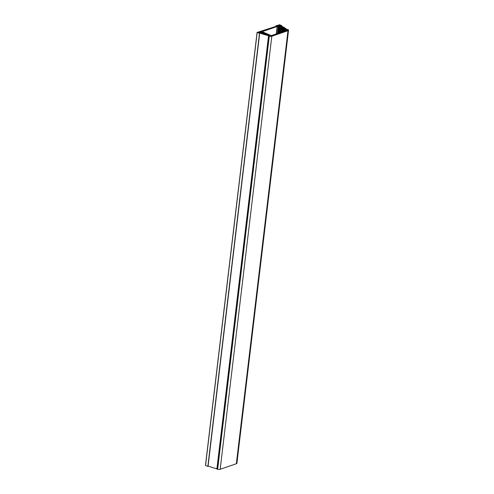 <?xml version="1.0" encoding="UTF-8"?>
<svg xmlns="http://www.w3.org/2000/svg" width="494" height="494" viewBox="0 0 494 494"><rect width="100%" height="100%" fill="white"/><g stroke="black" fill="none" stroke-linecap="round" stroke-linejoin="round"><path stroke-width="0.74" d="M259.572 33.16L259.498 33.326A37.63 14.098 -173.2 0 1 257.183 32.406L276.449 26.225L275.813 25.892L279.635 24.725A37.63 14.098 -173.2 0 1 281.771 25.7L281.629 26.139M216.946 469.139L268.588 36.068L216.946 469.139A37.63 14.098 6.8 0 0 217.638 469.3A2.353 0.883 6.8 0 0 220.17 469.294L236.342 463.755A2.353 0.883 6.8 0 0 236.898 463.279L288.539 30.208A2.353 0.883 -173.2 0 1 287.983 30.69L271.811 36.229A2.353 0.883 -173.2 0 1 269.279 36.229A37.63 14.098 -173.2 0 1 268.588 36.068L269.409 35.976M216.909 468.75A36.692 13.746 -173.2 0 1 208.079 466.046M257.139 32.388L205.541 465.478A37.63 14.098 6.8 0 0 207.857 466.398L259.671 33.326M259.603 32.931A36.692 13.746 6.8 0 0 269.415 35.889M280.808 25.737L280.722 25.7A36.692 13.746 6.8 0 1 287.366 29.745L287.928 29.449A37.63 14.098 -173.2 0 1 288.274 29.733A2.353 0.883 -173.2 0 1 288.539 30.208M280.82 25.632L281.673 25.768M279.9 26.874L279.975 25.497M280.018 25.861A35.747 13.394 -173.2 0 1 281.666 26.682L281.66 26.744M281.512 27.398L281.666 26.682M281.574 26.837L281.666 27.46M281.796 27.491L281.722 27.009M281.852 27.047L282.568 27.355L282.494 27.979M282.587 28.022L282.568 27.355M282.661 27.411L283.118 27.485A35.747 13.394 -173.2 0 1 285.507 29.035L285.495 29.134M277.955 25.811L282.154 27.837A1.414 0.531 -173.2 0 1 282.148 27.831L285.507 29.035M277.968 25.707L279.394 25.213L279.258 26.367M279.573 26.528L279.728 25.243L279.394 25.213M263.209 33.086L263.141 33.672L263.283 32.968L260.245 31.906L259.825 32.604M263.222 33.123L263.314 33.74M263.444 33.777L263.364 33.289M263.493 33.333L264.21 33.635L264.16 34.08M264.259 34.111L264.21 33.635M264.309 33.691L264.728 33.765L264.673 34.24M258.473 32.481L258.516 32.505A36.692 13.746 -173.2 0 0 258.794 32.616L260.103 32.678A35.747 13.394 -173.2 0 0 262.067 33.394L264 34.03A35.747 13.394 -173.2 0 0 267.779 35.105L264.728 33.765M258.486 32.369L259.912 31.882M285.94 30.844L286.045 29.961L285.236 29.961L285.841 29.757L284.241 29.541L284.847 29.331L284.204 29.06L283.599 29.27L283.241 29.115L283.852 28.905L282.605 28.843L282.247 28.689L282.852 28.485L281.253 28.269L281.858 28.059L281.216 27.788L280.611 27.997L280.252 27.843L280.864 27.633L279.616 27.571L279.258 27.417L279.863 27.213L279.227 26.942L278.264 26.997L278.851 26.546L277.054 26.015A0.939 0.352 -173.2 0 1 277.381 26.336A0.939 0.352 -173.2 0 1 277.159 26.528L276.251 34.16M286.045 29.961L287.607 30.27L270.397 35.883M262.067 32.295L262.141 31.665A0.939 0.352 -173.2 0 1 260.826 31.573L262.018 32.314L263.246 32.135L263.598 32.289L262.993 32.493L264.241 32.561L264.599 32.709L263.987 32.919L265.235 32.987L265.593 33.135L264.988 33.345L266.235 33.407L266.587 33.561L265.982 33.765L267.229 33.833L267.587 33.981L266.976 34.191L268.223 34.259L268.582 34.407L267.976 34.617L269.224 34.679L269.576 34.833L268.971 35.037L270.218 35.105L270.44 35.549M262.141 31.665L277.159 26.528M262.363 32.573L262.265 33.382M286.823 29.936L286.748 30.566M286.366 30.097L286.292 30.721M270.576 35.253L270.496 35.92M285.594 30.115L285.489 30.999M278.264 26.997L277.455 33.746M283.118 27.485L283.031 28.207M280.222 27.361L279.548 33.03M280.252 27.843L279.641 32.999M280.611 27.997L280.03 32.863M281.216 27.788L280.635 32.66M281.253 28.269L280.734 32.623M281.605 28.417L281.123 32.493M282.216 28.214L281.728 32.283M282.247 28.689L281.821 32.252M282.605 28.843L282.21 32.116M283.21 28.633L282.821 31.912M283.241 29.115L282.914 31.875M283.599 29.27L283.303 31.746M284.204 29.06L283.908 31.536M284.241 29.541L284.007 31.505M284.593 29.689L284.396 31.369M285.205 29.486L285.001 31.165M285.236 29.961L285.094 31.128M278.616 27.145L277.85 33.611M279.227 26.942L278.455 33.407M279.258 27.417L278.548 33.37M279.616 27.571L278.937 33.24M266.587 33.561L266.538 34.006M267.587 33.981L267.532 34.426M268.582 34.407L268.526 34.852M269.576 34.833L269.526 35.278M263.598 32.289L263.549 32.734M264.599 32.709L264.543 33.154M265.593 33.135L265.537 33.58M275.769 26.454L275.825 25.96M275.806 25.947L275.745 26.466M260.147 32.697L260.245 31.906M261.703 32.53L261.616 33.24M269.279 36.229L217.638 469.3M281.716 26.182L281.765 25.768M259.498 33.326L207.857 466.398M205.541 465.478L257.183 32.406M287.983 30.69L236.342 463.755M220.17 469.294L271.811 36.229M275.788 25.916L275.72 26.472M277.381 26.336L276.461 34.086M279.808 25.639L279.672 26.781M281.494 27.386L281.561 26.806M268.514 36.019L216.872 469.084M281.808 25.737L281.753 26.201M208.042 466.379L259.683 33.314M205.461 465.397L257.102 32.326"/></g></svg>
